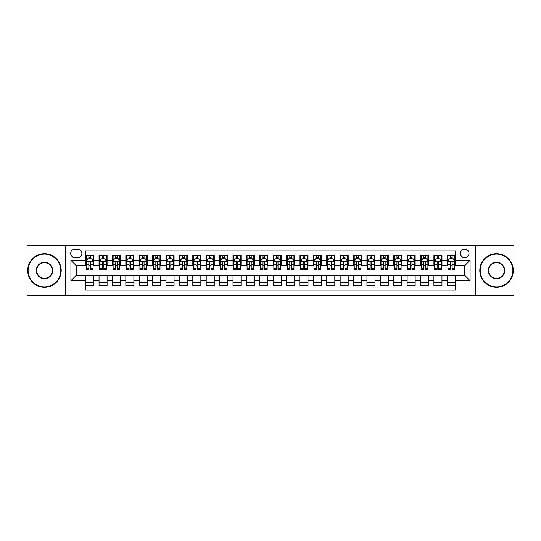 <?xml version="1.0" encoding="UTF-8"?>
<svg xmlns="http://www.w3.org/2000/svg" width="541" height="541" viewBox="0 0 541 541"><rect width="100%" height="100%" fill="white"/><g stroke="black" fill="none" stroke-linecap="round" stroke-linejoin="round"><path stroke-width="0.81" d="M464.726 249.07A4.287 4.287 0 0 0 460.438 253.357A4.287 4.287 0 0 0 464.726 257.638A4.287 4.287 0 0 0 469.013 253.357A4.287 4.287 0 0 0 464.726 249.07M475.438 295.278L513.95 295.278L513.95 245.722L475.438 245.722L475.438 295.278L65.562 295.278L65.562 245.722L27.05 245.722L27.05 295.278L65.562 295.278M455.346 255.433L447.312 255.433L447.312 260.322L441.956 260.322L441.956 265.678L447.312 265.678L447.312 260.322M441.956 260.322L441.956 255.433L433.916 255.433L433.916 260.322L428.56 260.322L428.56 265.678L433.916 265.678L433.916 260.322M428.56 260.322L428.56 255.433L420.519 255.433L420.519 260.322L415.163 260.322L415.163 265.678L420.519 265.678L420.519 260.322M415.163 260.322L415.163 255.433L407.13 255.433L407.13 260.322L401.767 260.322L401.767 265.678L407.13 265.678L407.13 260.322M401.767 260.322L401.767 255.433L393.733 255.433L393.733 260.322L388.377 260.322L388.377 265.678L393.733 265.678L393.733 260.322M388.377 260.322L388.377 255.433L380.337 255.433L380.337 260.322L374.981 260.322L374.981 265.678L380.337 265.678L380.337 260.322M374.981 260.322L374.981 255.433L366.94 255.433L366.94 260.322L361.584 260.322L361.584 265.678L366.94 265.678L366.94 260.322M361.584 260.322L361.584 255.433L353.55 255.433L353.55 260.322L348.188 260.322L348.188 265.678L353.55 265.678L353.55 260.322M348.188 260.322L348.188 255.433L340.154 255.433L340.154 260.322L334.798 260.322L334.798 265.678L340.154 265.678L340.154 260.322M334.798 260.322L334.798 255.433L326.757 255.433L326.757 260.322L321.401 260.322L321.401 265.678L326.757 265.678L326.757 260.322M321.401 260.322L321.401 255.433L313.361 255.433L313.361 260.322L308.005 260.322L308.005 265.678L313.361 265.678L313.361 260.322M308.005 260.322L308.005 255.433L299.971 255.433L299.971 260.322L294.608 260.322L294.608 265.678L299.971 265.678L299.971 260.322M294.608 260.322L294.608 255.433L286.574 255.433L286.574 260.322L281.219 260.322L281.219 265.678L286.574 265.678L286.574 260.322M281.219 260.322L281.219 255.433L273.178 255.433L273.178 260.322L267.822 260.322L267.822 265.678L273.178 265.678L273.178 260.322M267.822 260.322L267.822 255.433L259.781 255.433L259.781 260.322L254.426 260.322L254.426 265.678L259.781 265.678L259.781 260.322M254.426 260.322L254.426 255.433L246.392 255.433L246.392 260.322L241.029 260.322L241.029 265.678L246.392 265.678L246.392 260.322M241.029 260.322L241.029 255.433L232.995 255.433L232.995 260.322L227.639 260.322L227.639 265.678L232.995 265.678L232.995 260.322M227.639 260.322L227.639 255.433L219.599 255.433L219.599 260.322L214.243 260.322L214.243 265.678L219.599 265.678L219.599 260.322M214.243 260.322L214.243 255.433L206.202 255.433L206.202 260.322L200.846 260.322L200.846 265.678L206.202 265.678L206.202 260.322M200.846 260.322L200.846 255.433L192.812 255.433L192.812 260.322L187.45 260.322L187.45 265.678L192.812 265.678L192.812 260.322M187.45 260.322L187.45 255.433L179.416 255.433L179.416 260.322L174.06 260.322L174.06 265.678L179.416 265.678L179.416 260.322M174.06 260.322L174.06 255.433L166.019 255.433L166.019 260.322L160.663 260.322L160.663 265.678L166.019 265.678L166.019 260.322M160.663 260.322L160.663 255.433L152.623 255.433L152.623 260.322L147.267 260.322L147.267 265.678L152.623 265.678L152.623 260.322M147.267 260.322L147.267 255.433L139.233 255.433L139.233 260.322L133.87 260.322L133.87 265.678L139.233 265.678L139.233 260.322M133.87 260.322L133.87 255.433L125.837 255.433L125.837 260.322L120.481 260.322L120.481 265.678L125.837 265.678L125.837 260.322M120.481 260.322L120.481 255.433L112.44 255.433L112.44 260.322L107.084 260.322L107.084 265.678L112.44 265.678L112.44 260.322M107.084 260.322L107.084 255.433L99.044 255.433L99.044 265.678L93.688 265.678L93.688 255.433L85.654 255.433M85.654 285.567L93.688 285.567L93.688 275.322L99.044 275.322L99.044 285.567L107.084 285.567L107.084 275.322L112.44 275.322L112.44 280.678L107.084 280.678M112.44 280.678L112.44 285.567L120.481 285.567L120.481 275.322L125.837 275.322L125.837 280.678L120.481 280.678M125.837 280.678L125.837 285.567L133.87 285.567L133.87 275.322L139.233 275.322L139.233 280.678L133.87 280.678M139.233 280.678L139.233 285.567L147.267 285.567L147.267 275.322L152.623 275.322L152.623 280.678L147.267 280.678M152.623 280.678L152.623 285.567L160.663 285.567L160.663 275.322L166.019 275.322L166.019 280.678L160.663 280.678M166.019 280.678L166.019 285.567L174.06 285.567L174.06 275.322L179.416 275.322L179.416 280.678L174.06 280.678M179.416 280.678L179.416 285.567L187.45 285.567L187.45 275.322L192.812 275.322L192.812 280.678L187.45 280.678M192.812 280.678L192.812 285.567L200.846 285.567L200.846 275.322L206.202 275.322L206.202 280.678L200.846 280.678M206.202 280.678L206.202 285.567L214.243 285.567L214.243 275.322L219.599 275.322L219.599 280.678L214.243 280.678M219.599 280.678L219.599 285.567L227.639 285.567L227.639 275.322L232.995 275.322L232.995 280.678L227.639 280.678M232.995 280.678L232.995 285.567L241.029 285.567L241.029 275.322L246.392 275.322L246.392 280.678L241.029 280.678M246.392 280.678L246.392 285.567L254.426 285.567L254.426 275.322L259.781 275.322L259.781 280.678L254.426 280.678M259.781 280.678L259.781 285.567L267.822 285.567L267.822 275.322L273.178 275.322L273.178 280.678L267.822 280.678M273.178 280.678L273.178 285.567L281.219 285.567L281.219 275.322L286.574 275.322L286.574 280.678L281.219 280.678M286.574 280.678L286.574 285.567L294.608 285.567L294.608 275.322L299.971 275.322L299.971 280.678L294.608 280.678M299.971 280.678L299.971 285.567L308.005 285.567L308.005 275.322L313.361 275.322L313.361 280.678L308.005 280.678M313.361 280.678L313.361 285.567L321.401 285.567L321.401 275.322L326.757 275.322L326.757 280.678L321.401 280.678M326.757 280.678L326.757 285.567L334.798 285.567L334.798 275.322L340.154 275.322L340.154 280.678L334.798 280.678M340.154 280.678L340.154 285.567L348.188 285.567L348.188 275.322L353.55 275.322L353.55 280.678L348.188 280.678M353.55 280.678L353.55 285.567L361.584 285.567L361.584 275.322L366.94 275.322L366.94 280.678L361.584 280.678M366.94 280.678L366.94 285.567L374.981 285.567L374.981 275.322L380.337 275.322L380.337 280.678L374.981 280.678M380.337 280.678L380.337 285.567L388.377 285.567L388.377 275.322L393.733 275.322L393.733 280.678L388.377 280.678M393.733 280.678L393.733 285.567L401.767 285.567L401.767 275.322L407.13 275.322L407.13 280.678L401.767 280.678M407.13 280.678L407.13 285.567L415.163 285.567L415.163 275.322L420.519 275.322L420.519 280.678L415.163 280.678M420.519 280.678L420.519 285.567L428.56 285.567L428.56 275.322L433.916 275.322L433.916 280.678L428.56 280.678M433.916 280.678L433.916 285.567L441.956 285.567L441.956 275.322L447.312 275.322L447.312 280.678L441.956 280.678M74.8 257.509L77.748 257.509A4.152 4.152 0 0 0 81.901 253.357A4.152 4.152 0 0 0 77.748 249.205L74.8 249.205A4.152 4.152 0 0 0 70.648 253.357A4.152 4.152 0 0 0 74.8 257.509M475.438 245.722L65.562 245.722M455.346 260.322L455.346 250.943L85.654 250.943L85.654 265.678L76.274 265.678L76.274 275.322L85.654 275.322L85.654 290.057L455.346 290.057L455.346 275.322L464.726 275.322L464.726 265.678L455.346 265.678L455.346 260.322L470.082 260.322L470.082 280.678L455.346 280.678M85.654 280.678L70.918 280.678L70.918 260.322L85.654 260.322M447.312 280.678L447.312 285.567L455.346 285.567M85.654 258.781L86.323 258.781M88.866 258.781L90.475 258.781M93.018 258.781L93.688 258.781M85.654 265.543L86.323 265.543M88.866 265.543L90.475 265.543M93.018 265.543L93.688 265.543M85.654 275.457L93.688 275.457M85.654 282.219L93.688 282.219M99.044 265.543L99.72 265.543M102.263 265.543L103.872 265.543M106.415 265.543L107.084 265.543M99.044 258.781L99.72 258.781M102.263 258.781L103.872 258.781M106.415 258.781L107.084 258.781M99.044 275.457L107.084 275.457M99.044 282.219L107.084 282.219M112.44 275.457L120.481 275.457M112.44 282.219L120.481 282.219M112.44 258.781L113.11 258.781M115.659 258.781L117.262 258.781M119.811 258.781L120.481 258.781M112.44 265.543L113.11 265.543M115.659 265.543L117.262 265.543M119.811 265.543L120.481 265.543M125.837 275.457L133.87 275.457M125.837 282.219L133.87 282.219M125.837 258.781L126.506 258.781M129.049 258.781L130.658 258.781M133.201 258.781L133.87 258.781M125.837 265.543L126.506 265.543M129.049 265.543L130.658 265.543M133.201 265.543L133.87 265.543M139.233 275.457L147.267 275.457M139.233 282.219L147.267 282.219M139.233 258.781L139.903 258.781M142.445 258.781L144.055 258.781M146.597 258.781L147.267 258.781M139.233 265.543L139.903 265.543M142.445 265.543L144.055 265.543M146.597 265.543L147.267 265.543M152.623 275.457L160.663 275.457M152.623 282.219L160.663 282.219M152.623 258.781L153.299 258.781M155.842 258.781L157.451 258.781M159.994 258.781L160.663 258.781M152.623 265.543L153.299 265.543M155.842 265.543L157.451 265.543M159.994 265.543L160.663 265.543M166.019 275.457L174.06 275.457M166.019 282.219L174.06 282.219M166.019 258.781L166.689 258.781M169.238 258.781L170.841 258.781M173.391 258.781L174.06 258.781M166.019 265.543L166.689 265.543M169.238 265.543L170.841 265.543M173.391 265.543L174.06 265.543M179.416 275.457L187.45 275.457M179.416 282.219L187.45 282.219M179.416 258.781L180.085 258.781M182.628 258.781L184.238 258.781M186.78 258.781L187.45 258.781M179.416 265.543L180.085 265.543M182.628 265.543L184.238 265.543M186.78 265.543L187.45 265.543M192.812 275.457L200.846 275.457M192.812 282.219L200.846 282.219M192.812 258.781L193.482 258.781M196.025 258.781L197.634 258.781M200.177 258.781L200.846 258.781M192.812 265.543L193.482 265.543M196.025 265.543L197.634 265.543M200.177 265.543L200.846 265.543M206.202 275.457L214.243 275.457M206.202 282.219L214.243 282.219M206.202 258.781L206.872 258.781M209.421 258.781L211.031 258.781M213.573 258.781L214.243 258.781M206.202 265.543L206.872 265.543M209.421 265.543L211.031 265.543M213.573 265.543L214.243 265.543M219.599 275.457L227.639 275.457M219.599 282.219L227.639 282.219M219.599 258.781L220.268 258.781M222.818 258.781L224.42 258.781M226.97 258.781L227.639 258.781M219.599 265.543L220.268 265.543M222.818 265.543L224.42 265.543M226.97 265.543L227.639 265.543M232.995 275.457L241.029 275.457M232.995 282.219L241.029 282.219M232.995 258.781L233.665 258.781M236.207 258.781L237.817 258.781M240.36 258.781L241.029 258.781M232.995 265.543L233.665 265.543M236.207 265.543L237.817 265.543M240.36 265.543L241.029 265.543M246.392 275.457L254.426 275.457M246.392 282.219L254.426 282.219M246.392 258.781L247.061 258.781M249.604 258.781L251.213 258.781M253.756 258.781L254.426 258.781M246.392 265.543L247.061 265.543M249.604 265.543L251.213 265.543M253.756 265.543L254.426 265.543M259.781 275.457L267.822 275.457M259.781 282.219L267.822 282.219M259.781 258.781L260.451 258.781M263 258.781L264.603 258.781M267.153 258.781L267.822 258.781M259.781 265.543L260.451 265.543M263 265.543L264.603 265.543M267.153 265.543L267.822 265.543M273.178 275.457L281.219 275.457M273.178 282.219L281.219 282.219M273.178 258.781L273.847 258.781M276.397 258.781L278 258.781M280.549 258.781L281.219 258.781M273.178 265.543L273.847 265.543M276.397 265.543L278 265.543M280.549 265.543L281.219 265.543M286.574 275.457L294.608 275.457M286.574 282.219L294.608 282.219M286.574 258.781L287.244 258.781M289.787 258.781L291.396 258.781M293.939 258.781L294.608 258.781M286.574 265.543L287.244 265.543M289.787 265.543L291.396 265.543M293.939 265.543L294.608 265.543M299.971 275.457L308.005 275.457M299.971 282.219L308.005 282.219M299.971 258.781L300.64 258.781M303.183 258.781L304.793 258.781M307.335 258.781L308.005 258.781M299.971 265.543L300.64 265.543M303.183 265.543L304.793 265.543M307.335 265.543L308.005 265.543M313.361 275.457L321.401 275.457M313.361 282.219L321.401 282.219M313.361 258.781L314.03 258.781M316.58 258.781L318.182 258.781M320.732 258.781L321.401 258.781M313.361 265.543L314.03 265.543M316.58 265.543L318.182 265.543M320.732 265.543L321.401 265.543M326.757 275.457L334.798 275.457M326.757 282.219L334.798 282.219M326.757 258.781L327.427 258.781M329.969 258.781L331.579 258.781M334.128 258.781L334.798 258.781M326.757 265.543L327.427 265.543M329.969 265.543L331.579 265.543M334.128 265.543L334.798 265.543M340.154 275.457L348.188 275.457M340.154 282.219L348.188 282.219M340.154 258.781L340.823 258.781M343.366 258.781L344.975 258.781M347.518 258.781L348.188 258.781M340.154 265.543L340.823 265.543M343.366 265.543L344.975 265.543M347.518 265.543L348.188 265.543M353.55 275.457L361.584 275.457M353.55 282.219L361.584 282.219M353.55 258.781L354.22 258.781M356.762 258.781L358.372 258.781M360.915 258.781L361.584 258.781M353.55 265.543L354.22 265.543M356.762 265.543L358.372 265.543M360.915 265.543L361.584 265.543M366.94 275.457L374.981 275.457M366.94 282.219L374.981 282.219M366.94 258.781L367.61 258.781M370.159 258.781L371.762 258.781M374.311 258.781L374.981 258.781M366.94 265.543L367.61 265.543M370.159 265.543L371.762 265.543M374.311 265.543L374.981 265.543M380.337 275.457L388.377 275.457M380.337 282.219L388.377 282.219M380.337 258.781L381.006 258.781M383.549 258.781L385.158 258.781M387.701 258.781L388.377 258.781M380.337 265.543L381.006 265.543M383.549 265.543L385.158 265.543M387.701 265.543L388.377 265.543M393.733 275.457L401.767 275.457M393.733 282.219L401.767 282.219M393.733 258.781L394.403 258.781M396.945 258.781L398.555 258.781M401.097 258.781L401.767 258.781M393.733 265.543L394.403 265.543M396.945 265.543L398.555 265.543M401.097 265.543L401.767 265.543M407.13 275.457L415.163 275.457M407.13 282.219L415.163 282.219M407.13 258.781L407.799 258.781M410.342 258.781L411.951 258.781M414.494 258.781L415.163 258.781M407.13 265.543L407.799 265.543M410.342 265.543L411.951 265.543M414.494 265.543L415.163 265.543M420.519 275.457L428.56 275.457M420.519 282.219L428.56 282.219M420.519 258.781L421.189 258.781M423.738 258.781L425.341 258.781M427.89 258.781L428.56 258.781M420.519 265.543L421.189 265.543M423.738 265.543L425.341 265.543M427.89 265.543L428.56 265.543M433.916 275.457L441.956 275.457M433.916 282.219L441.956 282.219M433.916 258.781L434.585 258.781M437.128 258.781L438.737 258.781M441.28 258.781L441.956 258.781M433.916 265.543L434.585 265.543M437.128 265.543L438.737 265.543M441.28 265.543L441.956 265.543M447.312 275.457L455.346 275.457M447.312 282.219L455.346 282.219M447.312 258.781L447.982 258.781M450.525 258.781L452.134 258.781M454.677 258.781L455.346 258.781M447.312 265.543L447.982 265.543M450.525 265.543L452.134 265.543M454.677 265.543L455.346 265.543M76.274 265.678L70.918 260.322M76.274 275.322L70.918 280.678M470.082 260.322L464.726 265.678M470.082 280.678L464.726 275.322M90.475 257.171L88.866 257.171M93.018 268.606L90.475 268.606L90.475 269.695L93.018 269.695L93.018 261.526L91.679 258.848L87.662 258.848L86.323 261.526L86.323 269.695L88.866 269.695L88.866 268.606L86.323 268.606M86.323 261.526L86.323 255.433M93.018 261.526L93.018 255.433M88.866 258.848L88.866 255.433M90.475 255.433L90.475 258.848M90.475 268.606L90.475 262.527C89.941 261.499 89.4 261.499 88.866 262.527L88.866 268.606M44.463 254.155A16.345 16.345 0 0 0 28.118 270.5A16.345 16.345 0 0 0 44.463 286.845A16.345 16.345 0 0 0 60.802 270.5A16.345 16.345 0 0 0 44.463 254.155M44.463 287.244A16.744 16.744 0 0 1 27.719 270.5A16.744 16.744 0 0 1 44.463 253.756A16.744 16.744 0 0 1 61.207 270.5A16.744 16.744 0 0 1 44.463 287.244M44.463 262.331A8.169 8.169 0 0 1 52.633 270.5A8.169 8.169 0 0 1 44.463 278.669A8.169 8.169 0 0 1 36.294 270.5A8.169 8.169 0 0 1 44.463 262.331M44.463 278.27A7.77 7.77 0 0 0 52.234 270.5A7.77 7.77 0 0 0 44.463 262.73A7.77 7.77 0 0 0 36.693 270.5A7.77 7.77 0 0 0 44.463 278.27M496.537 254.155A16.345 16.345 0 0 0 480.198 270.5A16.345 16.345 0 0 0 496.537 286.845A16.345 16.345 0 0 0 512.882 270.5A16.345 16.345 0 0 0 496.537 254.155M496.537 287.244A16.744 16.744 0 0 1 479.793 270.5A16.744 16.744 0 0 1 496.537 253.756A16.744 16.744 0 0 1 513.281 270.5A16.744 16.744 0 0 1 496.537 287.244M496.537 262.331A8.169 8.169 0 0 1 504.706 270.5A8.169 8.169 0 0 1 496.537 278.669A8.169 8.169 0 0 1 488.367 270.5A8.169 8.169 0 0 1 496.537 262.331M496.537 278.27A7.77 7.77 0 0 0 504.307 270.5A7.77 7.77 0 0 0 496.537 262.73A7.77 7.77 0 0 0 488.766 270.5A7.77 7.77 0 0 0 496.537 278.27M103.872 257.171L102.263 257.171M106.415 268.606L103.872 268.606L103.872 269.695L106.415 269.695L106.415 261.526L105.076 258.848L101.059 258.848L99.72 261.526L99.72 269.695L102.263 269.695L102.263 268.606L99.72 268.606M99.72 261.526L99.72 255.433M106.415 261.526L106.415 255.433M102.263 258.848L102.263 255.433M103.872 255.433L103.872 258.848M103.872 268.606L103.872 262.527C103.331 261.499 102.797 261.499 102.263 262.527L102.263 268.606M117.262 257.171L115.659 257.171M119.811 268.606L117.262 268.606L117.262 269.695L119.811 269.695L119.811 261.526L118.472 258.848L114.449 258.848L113.11 261.526L113.11 269.695L115.659 269.695L115.659 268.606L113.11 268.606M113.11 261.526L113.11 255.433M119.811 261.526L119.811 255.433M115.659 258.848L115.659 255.433M117.262 255.433L117.262 258.848M117.262 268.606L117.262 262.527C116.728 261.499 116.193 261.499 115.659 262.527L115.659 268.606M130.658 257.171L129.049 257.171M133.201 268.606L130.658 268.606L130.658 269.695L133.201 269.695L133.201 261.526L131.862 258.848L127.845 258.848L126.506 261.526L126.506 269.695L129.049 269.695L129.049 268.606L126.506 268.606M126.506 261.526L126.506 255.433M133.201 261.526L133.201 255.433M129.049 258.848L129.049 255.433M130.658 255.433L130.658 258.848M130.658 268.606L130.658 262.527C130.124 261.499 129.59 261.499 129.049 262.527L129.049 268.606M144.055 257.171L142.445 257.171M146.597 268.606L144.055 268.606L144.055 269.695L146.597 269.695L146.597 261.526L145.258 258.848L141.242 258.848L139.903 261.526L139.903 269.695L142.445 269.695L142.445 268.606L139.903 268.606M139.903 261.526L139.903 255.433M146.597 261.526L146.597 255.433M142.445 258.848L142.445 255.433M144.055 255.433L144.055 258.848M144.055 268.606L144.055 262.527C143.521 261.499 142.98 261.499 142.445 262.527L142.445 268.606M157.451 257.171L155.842 257.171M159.994 268.606L157.451 268.606L157.451 269.695L159.994 269.695L159.994 261.526L158.655 258.848L154.638 258.848L153.299 261.526L153.299 269.695L155.842 269.695L155.842 268.606L153.299 268.606M153.299 261.526L153.299 255.433M159.994 261.526L159.994 255.433M155.842 258.848L155.842 255.433M157.451 255.433L157.451 258.848M157.451 268.606L157.451 262.527C156.91 261.499 156.376 261.499 155.842 262.527L155.842 268.606M170.841 257.171L169.238 257.171M173.391 268.606L170.841 268.606L170.841 269.695L173.391 269.695L173.391 261.526L172.052 258.848L168.028 258.848L166.689 261.526L166.689 269.695L169.238 269.695L169.238 268.606L166.689 268.606M166.689 261.526L166.689 255.433M173.391 261.526L173.391 255.433M169.238 258.848L169.238 255.433M170.841 255.433L170.841 258.848M170.841 268.606L170.841 262.527C170.307 261.499 169.773 261.499 169.238 262.527L169.238 268.606M184.238 257.171L182.628 257.171M186.78 268.606L184.238 268.606L184.238 269.695L186.78 269.695L186.78 261.526L185.441 258.848L181.424 258.848L180.085 261.526L180.085 269.695L182.628 269.695L182.628 268.606L180.085 268.606M180.085 261.526L180.085 255.433M186.78 261.526L186.78 255.433M182.628 258.848L182.628 255.433M184.238 255.433L184.238 258.848M184.238 268.606L184.238 262.527C183.703 261.499 183.169 261.499 182.628 262.527L182.628 268.606M197.634 257.171L196.025 257.171M200.177 268.606L197.634 268.606L197.634 269.695L200.177 269.695L200.177 261.526L198.838 258.848L194.821 258.848L193.482 261.526L193.482 269.695L196.025 269.695L196.025 268.606L193.482 268.606M193.482 261.526L193.482 255.433M200.177 261.526L200.177 255.433M196.025 258.848L196.025 255.433M197.634 255.433L197.634 258.848M197.634 268.606L197.634 262.527C197.1 261.499 196.559 261.499 196.025 262.527L196.025 268.606M211.031 257.171L209.421 257.171M213.573 268.606L211.031 268.606L211.031 269.695L213.573 269.695L213.573 261.526L212.234 258.848L208.217 258.848L206.872 261.526L206.872 269.695L209.421 269.695L209.421 268.606L206.872 268.606M206.872 261.526L206.872 255.433M213.573 261.526L213.573 255.433M209.421 258.848L209.421 255.433M211.031 255.433L211.031 258.848M211.031 268.606L211.031 262.527C210.49 261.499 209.955 261.499 209.421 262.527L209.421 268.606M224.42 257.171L222.818 257.171M226.97 268.606L224.42 268.606L224.42 269.695L226.97 269.695L226.97 261.526L225.631 258.848L221.607 258.848L220.268 261.526L220.268 269.695L222.818 269.695L222.818 268.606L220.268 268.606M220.268 261.526L220.268 255.433M226.97 261.526L226.97 255.433M222.818 258.848L222.818 255.433M224.42 255.433L224.42 258.848M224.42 268.606L224.42 262.527C223.886 261.499 223.352 261.499 222.818 262.527L222.818 268.606M237.817 257.171L236.207 257.171M240.36 268.606L237.817 268.606L237.817 269.695L240.36 269.695L240.36 261.526L239.021 258.848L235.004 258.848L233.665 261.526L233.665 269.695L236.207 269.695L236.207 268.606L233.665 268.606M233.665 261.526L233.665 255.433M240.36 261.526L240.36 255.433M236.207 258.848L236.207 255.433M237.817 255.433L237.817 258.848M237.817 268.606L237.817 262.527C237.283 261.499 236.748 261.499 236.207 262.527L236.207 268.606M251.213 257.171L249.604 257.171M253.756 268.606L251.213 268.606L251.213 269.695L253.756 269.695L253.756 261.526L252.417 258.848L248.4 258.848L247.061 261.526L247.061 269.695L249.604 269.695L249.604 268.606L247.061 268.606M247.061 261.526L247.061 255.433M253.756 261.526L253.756 255.433M249.604 258.848L249.604 255.433M251.213 255.433L251.213 258.848M251.213 268.606L251.213 262.527C250.679 261.499 250.138 261.499 249.604 262.527L249.604 268.606M264.603 257.171L263 257.171M267.153 268.606L264.603 268.606L264.603 269.695L267.153 269.695L267.153 261.526L265.814 258.848L261.797 258.848L260.451 261.526L260.451 269.695L263 269.695L263 268.606L260.451 268.606M260.451 261.526L260.451 255.433M267.153 261.526L267.153 255.433M263 258.848L263 255.433M264.603 255.433L264.603 258.848M264.603 268.606L264.603 262.527C264.069 261.499 263.535 261.499 263 262.527L263 268.606M278 257.171L276.397 257.171M280.549 268.606L278 268.606L278 269.695L280.549 269.695L280.549 261.526L279.203 258.848L275.186 258.848L273.847 261.526L273.847 269.695L276.397 269.695L276.397 268.606L273.847 268.606M273.847 261.526L273.847 255.433M280.549 261.526L280.549 255.433M276.397 258.848L276.397 255.433M278 255.433L278 258.848M278 268.606L278 262.527C277.465 261.499 276.931 261.499 276.397 262.527L276.397 268.606M291.396 257.171L289.787 257.171M293.939 268.606L291.396 268.606L291.396 269.695L293.939 269.695L293.939 261.526L292.6 258.848L288.583 258.848L287.244 261.526L287.244 269.695L289.787 269.695L289.787 268.606L287.244 268.606M287.244 261.526L287.244 255.433M293.939 261.526L293.939 255.433M289.787 258.848L289.787 255.433M291.396 255.433L291.396 258.848M291.396 268.606L291.396 262.527C290.862 261.499 290.328 261.499 289.787 262.527L289.787 268.606M304.793 257.171L303.183 257.171M307.335 268.606L304.793 268.606L304.793 269.695L307.335 269.695L307.335 261.526L305.996 258.848L301.979 258.848L300.64 261.526L300.64 269.695L303.183 269.695L303.183 268.606L300.64 268.606M300.64 261.526L300.64 255.433M307.335 261.526L307.335 255.433M303.183 258.848L303.183 255.433M304.793 255.433L304.793 258.848M304.793 268.606L304.793 262.527C304.258 261.499 303.717 261.499 303.183 262.527L303.183 268.606M318.182 257.171L316.58 257.171M320.732 268.606L318.182 268.606L318.182 269.695L320.732 269.695L320.732 261.526L319.393 258.848L315.369 258.848L314.03 261.526L314.03 269.695L316.58 269.695L316.58 268.606L314.03 268.606M314.03 261.526L314.03 255.433M320.732 261.526L320.732 255.433M316.58 258.848L316.58 255.433M318.182 255.433L318.182 258.848M318.182 268.606L318.182 262.527C317.648 261.499 317.114 261.499 316.58 262.527L316.58 268.606M331.579 257.171L329.969 257.171M334.128 268.606L331.579 268.606L331.579 269.695L334.128 269.695L334.128 261.526L332.783 258.848L328.766 258.848L327.427 261.526L327.427 269.695L329.969 269.695L329.969 268.606L327.427 268.606M327.427 261.526L327.427 255.433M334.128 261.526L334.128 255.433M329.969 258.848L329.969 255.433M331.579 255.433L331.579 258.848M331.579 268.606L331.579 262.527C331.045 261.499 330.51 261.499 329.969 262.527L329.969 268.606M344.975 257.171L343.366 257.171M347.518 268.606L344.975 268.606L344.975 269.695L347.518 269.695L347.518 261.526L346.179 258.848L342.162 258.848L340.823 261.526L340.823 269.695L343.366 269.695L343.366 268.606L340.823 268.606M340.823 261.526L340.823 255.433M347.518 261.526L347.518 255.433M343.366 258.848L343.366 255.433M344.975 255.433L344.975 258.848M344.975 268.606L344.975 262.527C344.441 261.499 343.907 261.499 343.366 262.527L343.366 268.606M358.372 257.171L356.762 257.171M360.915 268.606L358.372 268.606L358.372 269.695L360.915 269.695L360.915 261.526L359.576 258.848L355.559 258.848L354.22 261.526L354.22 269.695L356.762 269.695L356.762 268.606L354.22 268.606M354.22 261.526L354.22 255.433M360.915 261.526L360.915 255.433M356.762 258.848L356.762 255.433M358.372 255.433L358.372 258.848M358.372 268.606L358.372 262.527C357.838 261.499 357.297 261.499 356.762 262.527L356.762 268.606M371.762 257.171L370.159 257.171M374.311 268.606L371.762 268.606L371.762 269.695L374.311 269.695L374.311 261.526L372.972 258.848L368.948 258.848L367.61 261.526L367.61 269.695L370.159 269.695L370.159 268.606L367.61 268.606M367.61 261.526L367.61 255.433M374.311 261.526L374.311 255.433M370.159 258.848L370.159 255.433M371.762 255.433L371.762 258.848M371.762 268.606L371.762 262.527C371.227 261.499 370.693 261.499 370.159 262.527L370.159 268.606M385.158 257.171L383.549 257.171M387.701 268.606L385.158 268.606L385.158 269.695L387.701 269.695L387.701 261.526L386.362 258.848L382.345 258.848L381.006 261.526L381.006 269.695L383.549 269.695L383.549 268.606L381.006 268.606M381.006 261.526L381.006 255.433M387.701 261.526L387.701 255.433M383.549 258.848L383.549 255.433M385.158 255.433L385.158 258.848M385.158 268.606L385.158 262.527C384.624 261.499 384.09 261.499 383.549 262.527L383.549 268.606M398.555 257.171L396.945 257.171M401.097 268.606L398.555 268.606L398.555 269.695L401.097 269.695L401.097 261.526L399.758 258.848L395.742 258.848L394.403 261.526L394.403 269.695L396.945 269.695L396.945 268.606L394.403 268.606M394.403 261.526L394.403 255.433M401.097 261.526L401.097 255.433M396.945 258.848L396.945 255.433M398.555 255.433L398.555 258.848M398.555 268.606L398.555 262.527C398.02 261.499 397.486 261.499 396.945 262.527L396.945 268.606M411.951 257.171L410.342 257.171M414.494 268.606L411.951 268.606L411.951 269.695L414.494 269.695L414.494 261.526L413.155 258.848L409.138 258.848L407.799 261.526L407.799 269.695L410.342 269.695L410.342 268.606L407.799 268.606M407.799 261.526L407.799 255.433M414.494 261.526L414.494 255.433M410.342 258.848L410.342 255.433M411.951 255.433L411.951 258.848M411.951 268.606L411.951 262.527C411.417 261.499 410.876 261.499 410.342 262.527L410.342 268.606M425.341 257.171L423.738 257.171M427.89 268.606L425.341 268.606L425.341 269.695L427.89 269.695L427.89 261.526L426.551 258.848L422.528 258.848L421.189 261.526L421.189 269.695L423.738 269.695L423.738 268.606L421.189 268.606M421.189 261.526L421.189 255.433M427.89 261.526L427.89 255.433M423.738 258.848L423.738 255.433M425.341 255.433L425.341 258.848M425.341 268.606L425.341 262.527C424.807 261.499 424.272 261.499 423.738 262.527L423.738 268.606M438.737 257.171L437.128 257.171M441.28 268.606L438.737 268.606L438.737 269.695L441.28 269.695L441.28 261.526L439.941 258.848L435.924 258.848L434.585 261.526L434.585 269.695L437.128 269.695L437.128 268.606L434.585 268.606M434.585 261.526L434.585 255.433M441.28 261.526L441.28 255.433M437.128 258.848L437.128 255.433M438.737 255.433L438.737 258.848M438.737 268.606L438.737 262.527C438.203 261.499 437.669 261.499 437.128 262.527L437.128 268.606M452.134 257.171L450.525 257.171M454.677 268.606L452.134 268.606L452.134 269.695L454.677 269.695L454.677 261.526L453.338 258.848L449.321 258.848L447.982 261.526L447.982 269.695L450.525 269.695L450.525 268.606L447.982 268.606M447.982 261.526L447.982 255.433M454.677 261.526L454.677 255.433M450.525 258.848L450.525 255.433M452.134 255.433L452.134 258.848M452.134 268.606L452.134 262.527C451.6 261.499 451.066 261.499 450.525 262.527L450.525 268.606M99.044 280.678L93.688 280.678M99.044 260.322L93.688 260.322M92.984 261.459L86.357 261.459M86.323 259.585L87.29 259.585M92.051 259.585L93.018 259.585M88.866 264.63L86.323 264.63M93.018 264.63L90.475 264.63M90.475 258.023L88.866 258.023M106.381 261.459L99.747 261.459M99.72 259.585L100.687 259.585M105.441 259.585L106.415 259.585M102.263 264.63L99.72 264.63M106.415 264.63L103.872 264.63M103.872 258.023L102.263 258.023M119.777 261.459L113.143 261.459M113.11 259.585L114.083 259.585M118.837 259.585L119.811 259.585M115.659 264.63L113.11 264.63M119.811 264.63L117.262 264.63M117.262 258.023L115.659 258.023M133.167 261.459L126.54 261.459M126.506 259.585L127.48 259.585M132.234 259.585L133.201 259.585M129.049 264.63L126.506 264.63M133.201 264.63L130.658 264.63M130.658 258.023L129.049 258.023M146.564 261.459L139.936 261.459M139.903 259.585L140.87 259.585M145.63 259.585L146.597 259.585M142.445 264.63L139.903 264.63M146.597 264.63L144.055 264.63M144.055 258.023L142.445 258.023M159.96 261.459L153.326 261.459M153.299 259.585L154.266 259.585M159.02 259.585L159.994 259.585M155.842 264.63L153.299 264.63M159.994 264.63L157.451 264.63M157.451 258.023L155.842 258.023M173.357 261.459L166.723 261.459M166.689 259.585L167.663 259.585M172.417 259.585L173.391 259.585M169.238 264.63L166.689 264.63M173.391 264.63L170.841 264.63M170.841 258.023L169.238 258.023M186.746 261.459L180.119 261.459M180.085 259.585L181.059 259.585M185.813 259.585L186.78 259.585M182.628 264.63L180.085 264.63M186.78 264.63L184.238 264.63M184.238 258.023L182.628 258.023M200.143 261.459L193.516 261.459M193.482 259.585L194.449 259.585M199.21 259.585L200.177 259.585M196.025 264.63L193.482 264.63M200.177 264.63L197.634 264.63M197.634 258.023L196.025 258.023M213.539 261.459L206.905 261.459M206.872 259.585L207.845 259.585M212.599 259.585L213.573 259.585M209.421 264.63L206.872 264.63M213.573 264.63L211.031 264.63M211.031 258.023L209.421 258.023M226.936 261.459L220.302 261.459M220.268 259.585L221.242 259.585M225.996 259.585L226.97 259.585M222.818 264.63L220.268 264.63M226.97 264.63L224.42 264.63M224.42 258.023L222.818 258.023M240.326 261.459L233.698 261.459M233.665 259.585L234.638 259.585M239.393 259.585L240.36 259.585M236.207 264.63L233.665 264.63M240.36 264.63L237.817 264.63M237.817 258.023L236.207 258.023M253.722 261.459L247.095 261.459M247.061 259.585L248.028 259.585M252.782 259.585L253.756 259.585M249.604 264.63L247.061 264.63M253.756 264.63L251.213 264.63M251.213 258.023L249.604 258.023M267.119 261.459L260.485 261.459M260.451 259.585L261.425 259.585M266.179 259.585L267.153 259.585M263 264.63L260.451 264.63M267.153 264.63L264.603 264.63M264.603 258.023L263 258.023M280.515 261.459L273.881 261.459M273.847 259.585L274.821 259.585M279.575 259.585L280.549 259.585M276.397 264.63L273.847 264.63M280.549 264.63L278 264.63M278 258.023L276.397 258.023M293.905 261.459L287.278 261.459M287.244 259.585L288.218 259.585M292.972 259.585L293.939 259.585M289.787 264.63L287.244 264.63M293.939 264.63L291.396 264.63M291.396 258.023L289.787 258.023M307.302 261.459L300.674 261.459M300.64 259.585L301.608 259.585M306.362 259.585L307.335 259.585M303.183 264.63L300.64 264.63M307.335 264.63L304.793 264.63M304.793 258.023L303.183 258.023M320.698 261.459L314.064 261.459M314.03 259.585L315.004 259.585M319.758 259.585L320.732 259.585M316.58 264.63L314.03 264.63M320.732 264.63L318.182 264.63M318.182 258.023L316.58 258.023M334.095 261.459L327.461 261.459M327.427 259.585L328.401 259.585M333.155 259.585L334.128 259.585M329.969 264.63L327.427 264.63M334.128 264.63L331.579 264.63M331.579 258.023L329.969 258.023M347.484 261.459L340.857 261.459M340.823 259.585L341.79 259.585M346.551 259.585L347.518 259.585M343.366 264.63L340.823 264.63M347.518 264.63L344.975 264.63M344.975 258.023L343.366 258.023M360.881 261.459L354.254 261.459M354.22 259.585L355.187 259.585M359.941 259.585L360.915 259.585M356.762 264.63L354.22 264.63M360.915 264.63L358.372 264.63M358.372 258.023L356.762 258.023M374.277 261.459L367.643 261.459M367.61 259.585L368.583 259.585M373.337 259.585L374.311 259.585M370.159 264.63L367.61 264.63M374.311 264.63L371.762 264.63M371.762 258.023L370.159 258.023M387.674 261.459L381.04 261.459M381.006 259.585L381.98 259.585M386.734 259.585L387.701 259.585M383.549 264.63L381.006 264.63M387.701 264.63L385.158 264.63M385.158 258.023L383.549 258.023M401.064 261.459L394.436 261.459M394.403 259.585L395.37 259.585M400.13 259.585L401.097 259.585M396.945 264.63L394.403 264.63M401.097 264.63L398.555 264.63M398.555 258.023L396.945 258.023M414.46 261.459L407.833 261.459M407.799 259.585L408.766 259.585M413.52 259.585L414.494 259.585M410.342 264.63L407.799 264.63M414.494 264.63L411.951 264.63M411.951 258.023L410.342 258.023M427.857 261.459L421.223 261.459M421.189 259.585L422.163 259.585M426.917 259.585L427.89 259.585M423.738 264.63L421.189 264.63M427.89 264.63L425.341 264.63M425.341 258.023L423.738 258.023M441.253 261.459L434.619 261.459M434.585 259.585L435.559 259.585M440.313 259.585L441.28 259.585M437.128 264.63L434.585 264.63M441.28 264.63L438.737 264.63M438.737 258.023L437.128 258.023M454.643 261.459L448.016 261.459M447.982 259.585L448.949 259.585M453.71 259.585L454.677 259.585M450.525 264.63L447.982 264.63M454.677 264.63L452.134 264.63M452.134 258.023L450.525 258.023"/></g></svg>
